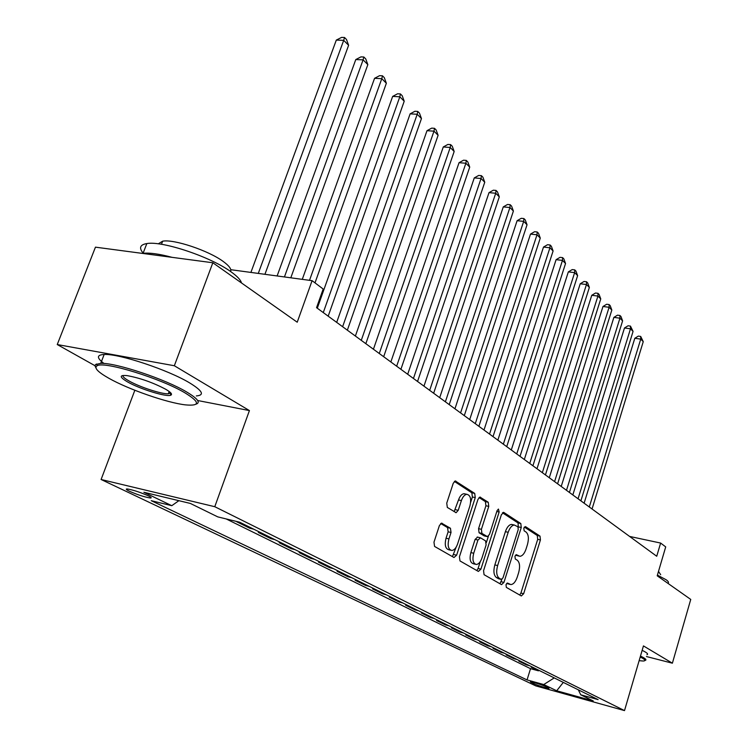 <?xml version="1.0" encoding="UTF-8"?>
<svg xmlns="http://www.w3.org/2000/svg" width="748" height="748" viewBox="0 0 748 748"><rect width="100%" height="100%" fill="white"/><g stroke="black" fill="none" stroke-linecap="round" stroke-linejoin="round"><path stroke-width="1.12" d="M506.003 584.665L506.331 587.386L521.319 595.95L523.647 593.725L540.43 539.944L540.009 536.11L525.461 526.592L523.824 528.069L524.133 530.818L526.05 532.062C528.555 534.381 529.023 538.541 527.462 544.525L526.05 549.032C524.46 553.604 522.403 556.026 519.879 556.316L516.316 554.651L514.951 556.25L515.269 558.99L517.214 560.168C519.748 562.421 520.234 566.554 518.663 572.585L517.233 577.129C515.587 581.86 513.455 584.338 510.837 584.581L507.415 583.019L506.003 584.665M129.376 491.221C137.567 494.783 144.523 497.046 150.255 498C152.031 498.056 151.358 497.317 148.216 495.774C140.063 492.203 133.079 489.931 127.263 488.949C125.43 488.883 126.141 489.641 129.376 491.221M442.143 523.273L441.572 523.123L439.403 525.554L433.971 542.178L434.569 546.433L453.98 557.512L456.626 555.203L475.251 497.607L474.718 493.409L455.27 480.955L453.232 483.302L446.743 503.142L447.323 507.425L456.14 512.689L458.234 510.314L461.394 500.571C462.769 496.747 464.583 494.662 466.836 494.306C470.483 495.185 471.502 499.075 469.894 505.975L457.589 543.974C456.13 548.041 454.195 550.21 451.783 550.472C448.286 549.471 447.332 545.619 448.94 538.897L451.025 532.473L450.446 528.256L441.507 523.133M646.44 656.538L672.387 663.196L690.75 599.429L657.212 575.81L665.711 546.891L660.624 543.057L656.735 556.26L316.554 307.671L323.183 289.027L312.094 280.678L230.758 269.701M197.659 400.517L249.421 410.577L174.34 365.744L212.834 262.763L297.227 322.21L312.094 280.678M249.421 410.577L214.779 506.705L624.505 710.6L535.764 685.879L101.102 479.496L214.779 506.705M672.387 663.196L643.448 645.907L624.505 710.6M483.563 570.677L484.068 574.688L501.534 584.646L503.946 582.402L521.263 527.499L520.814 523.553L503.881 512.483L501.431 514.615L483.563 570.677M478.374 571.435L459.983 560.935L459.422 556.811L477.972 499.374L479.954 497.065L488.248 502.263L488.762 506.377L481.403 529.304L481.918 533.399L487.49 536.662L489.51 534.324L497.074 510.66L498.439 509.061L499.15 512.006L480.908 569.153L478.374 571.435M174.34 365.744L57.25 344.548L95.454 247.158L212.834 262.763M240.744 522.759L236.798 521.795L249.841 528.238L250.131 527.405M262.268 533.408L258.369 532.454L270.926 538.654L271.215 537.84M283.006 543.674L279.144 542.711L291.243 548.695L291.524 547.891M302.996 553.567L299.172 552.604L310.841 558.373L311.112 557.587M322.276 563.104L318.48 562.15L329.746 567.713L330.008 566.937M340.873 572.314L337.124 571.36L347.998 576.736L348.259 575.969M358.844 581.205L355.122 580.252L365.632 585.441L365.884 584.693M376.197 589.798L372.523 588.844L382.677 593.865L382.929 593.127M392.981 598.101L389.343 597.156L399.17 602.009L399.404 601.28M409.221 606.132L405.612 605.197L415.121 609.891L415.355 609.171M424.929 613.912L421.358 612.977L430.568 617.53L430.801 616.82M440.151 621.448L436.608 620.513L445.537 624.917L445.761 624.225M454.887 628.741L451.39 627.815L460.039 632.088L460.254 631.396M469.183 635.809L465.714 634.893L474.101 639.035L474.316 638.353M483.04 642.672L479.608 641.756L487.743 645.776L487.958 645.103M496.494 649.329L493.091 648.413L500.982 652.321L501.197 651.658M509.547 655.79L506.172 654.883L513.848 658.67L514.044 658.016M522.216 662.064L518.888 661.157L526.34 664.841L529.649 665.739M526.536 664.196L526.34 664.841M548.321 687.767L545.731 686.524C539.701 684.083 534.577 682.513 530.369 681.793L533.698 683.7C539.729 686.131 544.825 687.702 549.004 688.403L548.321 687.767M178.884 500.683L171.788 505.685L151.218 500.674L527.05 679.923L543.74 684.551L554.24 677.912M171.788 505.685L143.868 492.259L190.366 503.441L217.79 516.887L239.612 522.197L598.11 699.623L580.719 694.799L593.276 700.951L556.69 690.778L543.74 684.551M517.195 659.577L513.848 658.67M504.367 653.228L500.982 652.321M491.155 646.693L487.743 645.776M477.551 639.951L474.101 639.035M463.517 633.014L460.039 632.088M449.052 625.852L445.537 624.917M434.121 618.465L430.568 617.53M418.702 610.836L415.121 609.891M402.789 602.953L399.17 602.009M386.333 594.81L382.677 593.865M369.325 586.395L365.632 585.441M351.728 577.68L347.998 576.736M333.514 568.667L329.746 567.713M314.646 559.326L310.841 558.373M295.086 549.649L291.243 548.695M274.806 539.617L270.926 538.654M253.759 529.201L249.841 528.238M226.139 518.916L530.519 668.665L538.476 670.834L531.23 667.263L534.54 668.16M134.846 390.278L101.102 479.496M57.25 344.548L95.043 365.735M660.624 543.057L629.601 536.428M538.672 670.208L538.476 670.834M530.519 668.665L527.05 679.923M578.344 689.843L580.719 694.799M563.309 682.4L556.69 690.778M506.658 583.44L509.846 584.338M518.794 556.063L515.522 555.128M519.738 595.043L520.917 593.061L537.7 539.345L537.27 535.503L524.32 527.05M518.327 527.405L518.037 522.946L502.469 512.791M499.954 583.749L501.908 579.42M501.291 579.42L502.993 577.849L518.233 529.556L517.915 526.788L514.325 525.021C511.81 525.358 509.762 527.779 508.182 532.295L497.635 565.572C496.018 571.753 496.532 575.96 499.187 578.204L501.291 579.42L498.832 578.83M512.791 524.685L511.539 524.413C509.023 524.75 506.966 527.172 505.386 531.669L508.182 532.295M498.514 578.746L496.401 577.531C493.736 575.296 493.222 571.089 494.839 564.908L505.386 531.669M479.047 497.514L485.405 501.656L488.248 502.263M487.079 536.568L484.171 535.886L479.075 532.763L478.561 528.677L485.92 505.77L485.405 501.656M488.388 536.241L486.378 542.524M480.281 561.598L478.084 568.48L480.908 569.153M473.708 553.258C472.166 559.738 473.026 563.478 476.298 564.469C478.617 564.235 480.487 562.103 481.918 558.083L486.106 544.974L485.602 540.916L480.506 537.812L477.953 540.037L473.708 553.258L470.866 552.594C469.323 559.065 470.193 562.795 473.465 563.796L475.289 564.226M477.589 537.129L475.111 539.392L477.953 540.037M470.866 552.594L475.111 539.392M476.813 570.546L478.084 568.48M450.623 550.201L448.903 549.799C445.397 548.798 444.443 544.946 446.042 538.233L448.136 531.819L447.556 527.602L440.694 523.497M465.331 493.989L463.956 493.699C461.694 494.054 459.88 496.139 458.515 499.954L461.394 500.571M454.139 511.651L458.515 499.954M470.642 502.366L472.381 496.999L471.848 492.81L454.363 481.403M452.437 556.634L456.13 547.199M592.051 508.995L643.252 341.649L640.737 339.115L634.8 338.283L584.113 503.189M634.8 338.283L638.315 336.104L640.69 336.441L640.737 339.115L589.293 506.976M640.69 336.441L643.252 341.649M639.119 660.671L643.102 661.017C645.739 660.952 645.505 659.998 642.42 658.165L640.204 656.987M640.475 656.052L643.374 657.567C645.917 659.063 646.562 659.998 645.318 660.362M657.417 575.119L666.122 579.747C668.497 581.448 669.086 582.645 667.889 583.328M658.511 571.388L660.671 574.698M642.158 650.311L645.047 651.845C647.581 653.359 648.226 654.313 646.973 654.696M108.965 378.329C128.759 389.53 167.365 402.892 185.523 404.883C200.212 406.201 200.099 402.237 185.177 392.981C161.437 378.638 104.58 361.032 97.24 365.688C93.668 367.67 97.577 371.878 108.965 378.329M95.866 367.754L95.061 366.053L95.594 364.528L100.737 363.35C115.697 362.593 165.271 379.114 186.598 391.952C197.724 398.609 200.838 402.695 195.929 404.182M127.534 381.901C119.287 376.983 119.166 374.898 127.169 375.636C140.035 378.002 152.863 382.527 165.635 389.222C170.768 392.233 172.536 394.205 170.927 395.122C167.328 397.478 140.044 389.147 127.534 381.901M122.981 375.459C122.522 376.571 124.495 378.385 128.899 380.891C139.409 386.959 161.596 394.224 168.328 393.803L170.731 392.859M143.27 253.301C138.773 247.943 139.96 244.699 146.823 243.568C162.363 240.65 210.983 256.994 231.104 271.87C237.256 276.274 240.725 279.967 241.501 282.959M158.267 243.839L162.653 241.183C173.788 238.949 208.533 250.571 223.138 261.407C229.168 265.792 231.637 269.149 230.562 271.487M103.981 363.472C96.557 357.871 96.614 354.879 104.15 354.477C119.156 353.552 168.655 370.064 189.899 383.06C202.624 390.905 204.774 395.196 196.35 395.926M142.475 253.404L143.074 253.32C149.609 252.59 159.259 253.927 172.021 257.331M580.887 500.842L633.07 331.401L630.48 328.802L624.477 327.979L572.828 494.942M624.477 327.979L628.058 325.782L630.452 326.1L630.48 328.802L578.054 498.766M630.452 326.1L633.07 331.401M569.415 492.446L622.598 320.873L619.933 318.19L613.874 317.386L561.224 486.462M613.874 317.386L617.511 315.16L619.933 315.488L619.933 318.19L566.488 490.314M619.933 315.488L620.999 316.563L622.598 320.873M557.597 483.816L611.827 310.037L609.087 307.288L602.972 306.493L549.275 477.738M602.972 306.493L606.665 304.249L609.115 304.567L609.087 307.288L554.595 481.619M609.115 304.567L610.209 305.67L611.827 310.037M545.442 474.933L600.756 298.901L597.933 296.068L591.752 295.292L536.989 468.753M591.752 295.292L595.511 293.02L597.979 293.328L597.933 296.068L542.347 472.671M597.979 293.328L599.111 294.469L600.756 298.901M532.922 465.789L589.359 287.438L586.46 284.521L580.214 283.763L524.329 459.506M580.214 283.763L584.038 281.472L586.535 281.772L586.46 284.521L529.734 463.451M586.535 281.772L587.694 282.95L589.359 287.438M520.019 456.364L577.624 275.638L574.642 272.637L568.34 271.889L511.295 449.978M568.34 271.889L572.229 269.579L574.745 269.878L574.642 272.637L516.737 453.961M574.745 269.878L575.941 271.085L577.624 275.638M506.733 446.649L565.544 263.492L562.468 260.398L556.101 259.668L497.85 440.161M556.101 259.668L560.056 257.34L562.608 257.621L562.468 260.398L503.348 444.172M562.608 257.621L563.833 258.864L565.544 263.492M493.025 436.626L553.099 250.973L549.93 247.784L543.497 247.074L483.993 430.035M543.497 247.074L547.527 244.718L550.098 244.998L549.93 247.784L489.529 434.074M550.098 244.998L551.37 246.279L553.099 250.973M478.888 426.295L540.271 238.07L537.008 234.779L530.5 234.096L469.697 419.581M530.5 234.096L534.605 231.712L537.204 231.983L537.008 234.779L475.279 423.667M537.204 231.983L538.513 233.301L540.271 238.07M464.293 415.636L527.041 224.765L523.675 221.371L517.102 220.707L454.943 408.801M517.102 220.707L521.281 218.304L523.909 218.566L523.675 221.371L460.572 412.915M523.909 218.566L525.255 219.931L527.041 224.765M449.221 404.621L513.399 211.039L509.912 207.533L503.273 206.897L439.702 397.665M503.273 206.897L507.537 204.466L510.192 204.718L509.912 207.533L445.378 401.807M510.192 204.718L511.585 206.121L513.399 211.039M433.653 393.242L499.309 196.864L495.718 193.255L489.005 192.638L423.957 386.164M489.005 192.638L493.353 190.188L496.027 190.422L495.718 193.255L429.679 390.334M496.027 190.422L497.467 191.881L499.309 196.864M417.552 381.48L484.76 182.232L481.048 178.501L474.269 177.912L407.688 374.271M474.269 177.912L478.692 175.434L481.403 175.668L481.048 178.501L413.448 378.479M481.403 175.668L482.89 177.164L484.76 182.232M400.909 369.316L469.725 167.113L465.882 163.251L459.038 162.699L390.849 361.967M459.038 162.699L463.554 160.194L466.294 160.409L465.882 163.251L396.655 366.211M466.294 160.409L467.827 161.961L469.725 167.113M383.677 356.721L454.176 151.479L450.212 147.487L443.284 146.963L373.43 349.232M443.284 146.963L447.893 144.429L450.67 144.635L450.212 147.487L379.273 353.505M450.67 144.635L452.25 146.234L454.176 151.479M365.837 343.687L438.104 135.304L433.99 131.171L426.996 130.694L355.384 336.048M426.996 130.694L431.699 128.132L434.504 128.319L433.99 131.171L361.275 340.359M434.504 128.319L436.14 129.974L438.104 135.304M347.353 330.177L421.461 118.558L417.206 114.285L410.128 113.846L336.684 322.388M410.128 113.846L414.944 111.256L417.767 111.433L417.206 114.285L342.621 326.726M417.767 111.433L419.469 113.144L421.461 118.558M328.185 316.17L404.219 101.223L399.815 96.791L392.663 96.398L317.302 308.213M392.663 96.398L397.581 93.781L400.432 93.939L399.815 96.791L323.276 312.589M400.432 93.939L402.2 95.716L404.219 101.223M315.002 282.866L386.361 83.262L381.789 78.662L374.561 78.316L302.276 279.35M374.561 78.316L379.591 75.67L382.471 75.81L381.789 78.662L309.504 280.332M382.471 75.81L384.304 77.652L386.361 83.262M290.804 277.807L367.838 64.627L363.098 59.859L355.786 59.56L277.125 275.956M355.786 59.56L360.929 56.885L363.846 57.007L363.098 59.859L284.436 276.947M363.846 57.007L365.744 58.914L367.838 64.627M264.932 274.31L348.615 45.291L343.697 40.345L336.31 40.093L250.907 272.422M336.31 40.093L341.565 37.4L344.519 37.494L343.697 40.345L258.284 273.422M344.519 37.494L346.483 39.485L348.615 45.291M534.053 682.541L533.698 683.7M531.258 681.886L531.08 682.457M506.882 583.562L509.64 584.235M515.783 555.287L518.542 555.923M537.27 535.503L540.009 536.11M537.7 539.345L540.43 539.944M520.917 593.061L523.647 593.725M503.254 512.352L503.881 512.483M518.037 522.946L520.814 523.553M518.486 526.891L521.263 527.499M501.179 581.729L503.946 582.402M494.839 564.908L497.635 565.572M496.401 577.531L499.187 578.204M479.851 497.074L480.534 497.214M485.92 505.77L488.762 506.377M478.561 528.677L481.403 529.304M479.075 532.763L481.918 533.399M484.171 535.886L487.004 536.531M496.803 511.501L499.15 512.006M447.556 527.602L450.446 528.256M448.136 531.819L451.025 532.473M446.042 538.233L448.94 538.897M455.345 509.678L458.234 510.314M455.177 480.964L455.915 481.123M471.848 492.81L474.718 493.409M472.381 496.999L475.251 497.607M453.756 554.52L456.626 555.203M150.591 497.074L150.255 498M498.785 578.83L501.338 579.438M511.539 524.413L514.325 525.021M477.177 537.036L480.01 537.681M463.956 493.699L466.836 494.306M455.635 512.576L456.14 512.689M104.15 354.477L100.737 363.35M168.328 393.803L169.179 391.513M161.456 244.297L162.653 241.183M146.823 243.568L143.074 253.32M170.17 393.467L170.927 395.122M97.24 365.688L96.483 363.996"/></g></svg>
